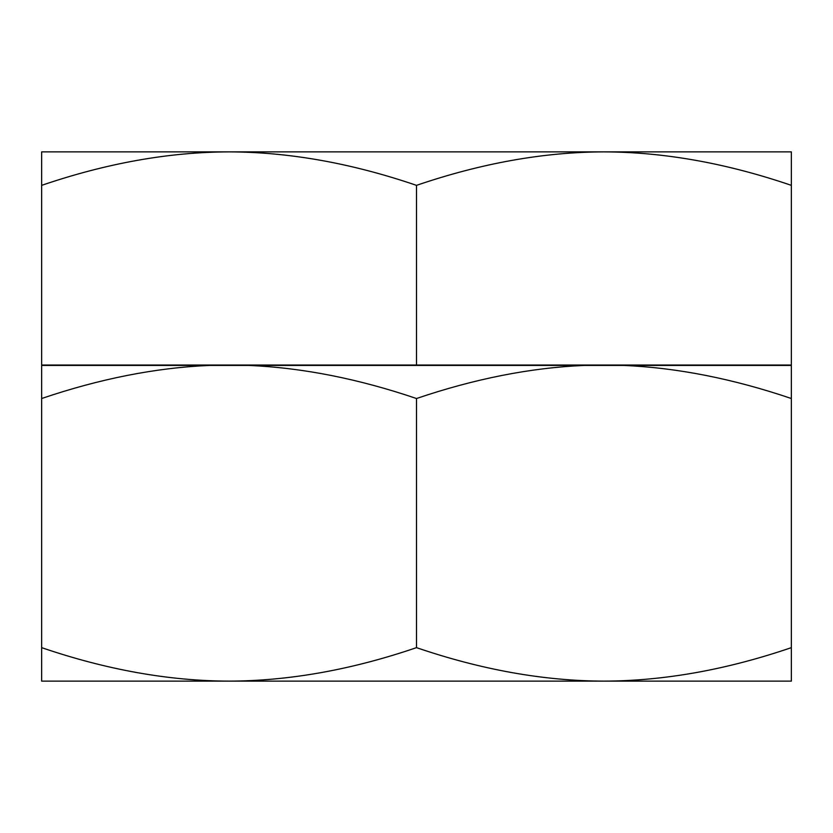 <?xml version="1.0" encoding="UTF-8"?>
<svg xmlns="http://www.w3.org/2000/svg" width="833" height="833" viewBox="0 0 833 833"><rect width="100%" height="100%" fill="white"/><g stroke="black" fill="none" stroke-linecap="round" stroke-linejoin="round"><path stroke-width="1.25" d="M41.65 185.353C106.52 163.206 168.995 152.043 229.075 151.877L41.65 151.877L41.65 365.031L791.35 365.031L791.35 151.877L603.925 151.877C664.016 152.043 726.491 163.206 791.35 185.353M416.5 185.353C481.37 163.206 543.845 152.043 603.925 151.877L229.075 151.877C289.166 152.043 351.641 163.206 416.5 185.353L416.5 365.031M41.65 681.123L791.35 681.123L791.35 647.647C726.491 669.794 664.016 680.957 603.925 681.123C543.845 680.957 481.37 669.794 416.5 647.647C351.641 669.794 289.166 680.957 229.075 681.123C168.995 680.957 106.52 669.794 41.65 647.647L41.65 681.123M623.802 365.437C677.396 367.759 733.248 378.786 791.35 398.518L791.35 365.437L41.65 365.437L41.65 647.647M791.35 398.518L791.35 647.647M248.952 365.437C302.546 367.759 358.398 378.786 416.5 398.518L416.5 647.647M416.5 398.518C474.612 378.776 530.465 367.759 584.048 365.437M41.65 398.518C99.762 378.776 155.615 367.759 209.198 365.437"/></g></svg>
